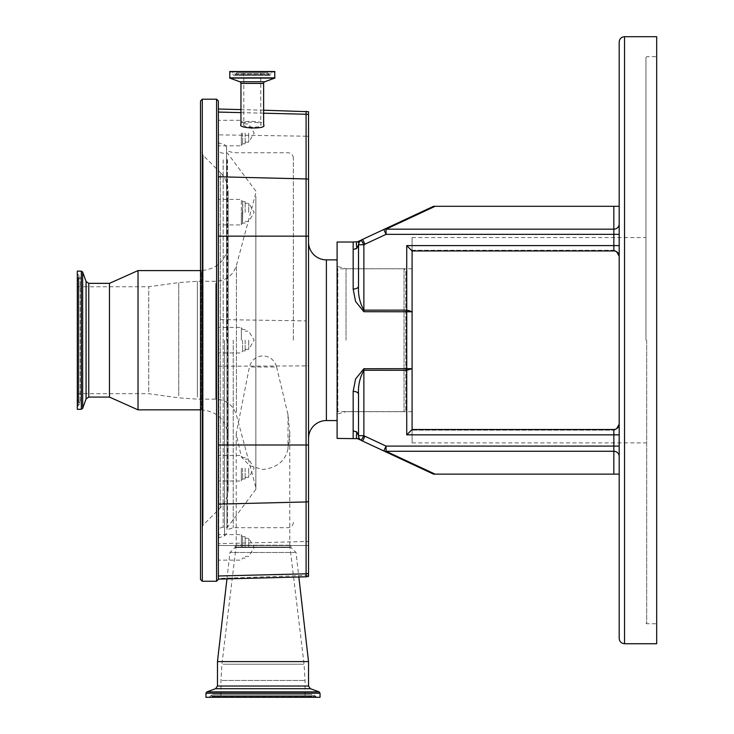 <?xml version="1.0" encoding="UTF-8"?>
<svg xmlns="http://www.w3.org/2000/svg" width="734" height="734" viewBox="0 0 734 734"><rect width="100%" height="100%" fill="white"/><g stroke="black" fill="none" stroke-linecap="round" stroke-linejoin="round"><path stroke-width="0.55" stroke-dasharray="3.67 2.75" d="M255.854 196.418L255.854 489.303L255.854 196.418M218.365 524.948L218.365 148.718L218.365 524.948M218.365 340.218L218.365 142.515L218.365 340.218M226.577 340.218L226.577 147.139L226.577 340.218M233.238 340.218L233.238 527.691L233.238 340.218M293.352 340.218L293.352 158.104L293.352 340.218M276.599 367L287.994 414.582L289.783 433.133L287.994 448.749C285.535 460.713 277.204 467.65 263.001 469.567L249.771 465.806L241.367 456.952L236.22 433.748L249.404 367C251.386 360.155 255.918 356.44 263.001 355.834C270.094 356.44 274.617 360.165 276.599 367L249.404 367M263.001 545.188L236.22 545.188L263.001 545.188M288.994 545.188L236.265 545.188L288.994 545.188M222.118 697.3L305.05 697.3L222.118 697.3M308.482 697.3L216.218 697.3L308.482 697.3M210.585 697.3L316.914 697.3L210.585 697.3M205.96 697.3L320.042 697.3M217.475 661.591L308.528 661.591M295.114 552.482L229.971 552.482L295.114 552.482M289.902 545.536L235.33 545.536L289.902 545.536M308.528 111.715L308.528 545.536L218.365 545.536L218.365 318.308L218.365 545.536L308.528 545.536L308.528 576.401M308.528 575.373L218.365 578.42M218.365 134.854L218.365 318.308L218.365 116.541L218.365 134.854L306.087 136.203L306.087 320.896L218.365 319.547M218.365 209.162L218.365 100.971M240.954 124.358C236.917 119.871 267.653 120.725 263.625 124.982M218.365 504.12L218.365 236.164M200.51 109.449L200.51 100.971M308.528 242.018L308.528 438.418L308.528 242.018M306.142 545.536L306.087 541.49L218.365 543.665M274.727 71.519L229.843 71.519M337.099 420.564L337.099 259.873L337.099 420.564M337.099 438.418L337.099 242.018M616.661 428.684L613.835 430.152L613.835 429.491L412.086 429.491L613.835 429.491L412.086 429.491L412.086 430.152L412.086 368.661L363.871 368.734L355.577 378.964L353.164 391.396A5.358 2.789 0 0 1 358.522 394.186L358.522 435.684L359.119 438.143M353.164 438.418L353.164 430.748L355.889 431.5M355.889 248.936L353.164 249.688L353.164 242.018M358.522 268.736L358.522 286.251A5.358 2.789 180 0 1 353.164 289.04L355.577 301.472L363.871 311.702L412.086 311.776L412.086 250.945L613.835 250.945L412.086 250.945L613.835 250.945L613.835 250.285L412.086 250.285L412.086 237.559L412.086 250.945L406.728 245.596L406.728 310.143L363.871 310.143L363.871 244.752L361.174 240.128L359.238 242.064L361.174 240.128A5.358 5.358 0 0 0 358.522 244.752L356.926 248.156C356.036 243.972 356.238 241.844 357.531 241.77L359.119 242.293M359.348 438.547L361.174 440.308L359.064 438.033L361.174 440.308L359.064 438.033L357.531 438.675C356.238 438.593 356.036 436.464 356.926 432.28L358.522 435.684A5.358 5.358 0 0 0 361.174 440.308L359.238 438.372L361.174 440.308L363.871 435.684L363.871 370.294L406.728 370.294L412.086 368.661L412.086 340.218L412.086 411.701L412.086 268.736L412.086 340.218L412.086 311.776L409.967 310.473M412.086 430.152L412.086 442.877L412.086 430.152L613.835 430.152L412.086 430.152M346.026 340.218L346.026 268.736L346.026 340.218M337.447 340.218L337.447 266.442L337.447 340.218M616.661 251.753L613.835 250.285L613.835 250.945L613.835 245.596L406.728 245.596M645.966 340.218L645.966 57.408L645.966 340.218M619.184 256.304L619.056 425.298M619.184 42.058L619.184 638.378M619.184 424.133L619.184 446.098L619.184 434.849L613.835 434.849L613.835 446.098L386.066 446.098L383.809 450.951A5.358 4.523 -65 0 0 386.066 451.272L613.835 451.272L613.835 474.127L435.088 474.127L386.066 451.272L386.066 446.098L364.899 436.216A12.496 12.496 0 0 1 363.871 435.684L358.522 435.684L359.238 438.372M619.184 456.438L619.184 474.127L619.184 446.098L613.835 446.098L613.835 451.272A5.358 5.175 180 0 1 619.184 456.438M613.835 206.309L613.835 234.348L619.184 234.348L619.184 245.596L619.184 206.309L433.51 206.309M656.682 643.736L656.682 36.7M656.682 340.218L656.682 623.744L656.682 340.218M433.51 474.127L435.088 474.127M613.835 474.127L619.184 474.127M619.184 223.998A5.358 5.175 0 0 1 613.835 229.173L386.066 229.173A5.358 4.523 -115 0 0 383.809 229.485L362.633 239.367A17.855 17.855 0 0 0 361.174 240.128L359.238 242.064L358.522 244.752L358.522 286.251C358.018 294.884 359.807 302.848 363.871 310.143L363.871 311.702M383.809 229.485L386.066 234.348L613.835 234.348L613.835 245.596L619.184 245.596M412.086 429.491L406.728 434.849L613.835 434.849L613.835 430.152M409.746 310.418L407.93 310.188M407.609 310.17L406.728 310.143L406.728 434.849M358.522 286.251L358.522 244.752L363.871 244.752A12.496 12.496 0 0 1 364.899 244.22L386.066 234.348L386.066 229.173L435.088 206.309M363.871 368.734L363.871 370.294C359.807 377.588 358.018 385.552 358.522 394.186L358.522 435.684M358.522 411.701L358.522 394.186M337.447 268.708L337.447 411.728L337.447 268.708A0.716 0.716 0 0 0 337.805 268.8L404.049 268.8L404.049 411.636L404.049 268.8L405.829 270.589L405.829 409.847L404.049 411.636L337.805 411.636A0.716 0.716 0 0 0 337.447 411.728M405.829 409.847L405.829 270.589M271.984 71.519L232.595 71.519L271.984 71.519L232.825 71.749L271.745 71.749L271.745 73.932L232.825 73.932L232.595 71.519M267.873 72.923L269.149 74.758A1.431 1.431 0 0 0 271.745 73.932L232.825 73.932A1.431 1.431 0 0 0 234.256 75.363L270.323 75.363L234.256 75.363A1.431 1.431 0 0 0 235.421 74.758L269.149 74.758L235.421 74.758L236.706 72.923L267.873 72.923L236.706 72.923M260.772 72.923L243.807 72.923L260.772 72.923L260.772 124.908C263.781 121.716 240.789 121.082 243.807 124.441L243.807 72.923M243.807 124.441C240.789 127.624 263.781 128.257 260.772 124.908M218.365 579.465L218.365 574.144M228.182 436.629C226.595 420.362 217.668 411.435 201.4 409.847L200.51 409.847L200.51 270.589L201.4 270.589L201.4 409.847L201.4 270.589C217.668 269.002 226.595 260.075 228.182 243.807L228.182 436.629L228.182 243.807M200.51 524.617L200.51 149.057L203.125 155.369L203.125 525.076L203.125 155.369L220.338 172.582L220.338 507.855L220.338 172.582C225.457 177.857 228.072 184.17 228.182 191.519L228.182 488.917L228.182 191.519M138.02 409.847L138.02 270.589M109.458 397.085L109.458 283.352M82.658 408.37L82.658 272.066M81.318 409.315L81.318 271.121M77.318 409.315L77.318 271.121M77.318 275.984L77.318 406.81L77.318 275.984M255.854 198.134L255.854 487.514L255.854 198.134M148.736 391.8L148.736 286.746L148.736 391.8M77.318 391.8L77.318 286.746L77.318 391.8M77.318 282.865L77.318 399.672L77.318 282.865M241.358 340.218L241.358 327.465L241.358 340.218M242.587 340.218L242.587 350.935L242.587 340.218M245.147 340.218L245.147 350.935L245.147 340.218M248.716 340.218L248.716 349.329L248.716 340.218M248.716 212.374L248.716 203.263L248.716 212.374M245.147 212.374L245.147 201.657L245.147 212.374M242.44 212.374L242.44 212.19C242.679 198.593 242.78 198.593 242.743 212.19L242.734 212.374C242.495 226.191 242.394 226.191 242.44 212.374C242.394 226.191 242.495 226.191 242.734 212.374M245.147 201.657L242.697 201.657L241.358 199.437L241.358 212.19L241.358 199.437L218.365 199.437L218.365 212.19L218.365 199.437M242.44 212.19C242.679 198.593 242.78 198.593 242.743 212.19M218.365 212.19L218.365 224.943L218.365 212.19M241.358 212.19L241.358 224.943L241.358 212.19M245.147 223.081L242.477 223.081L241.358 224.943L218.365 224.943M248.716 468.246L248.716 477.357L248.716 468.246M245.147 468.246L245.147 478.963L245.147 468.246M242.587 468.246L242.587 478.963L242.587 468.246M241.358 468.246L241.358 481.009L241.358 468.246M218.365 468.246L218.365 481.009L218.365 468.246M248.716 547.38L248.716 538.27L248.716 547.38M245.147 547.38L245.147 536.664L245.147 547.38M242.587 547.38L242.587 536.664L242.587 547.38M241.358 547.38L241.358 534.627L241.358 547.38M218.365 547.38L218.365 534.627L218.365 547.38M248.716 133.056L248.716 142.167L248.716 133.056M245.147 133.056L245.147 143.772L245.147 133.056M242.587 133.056L242.587 143.772L242.587 133.056M241.358 133.056L241.358 145.818L241.358 133.056M218.365 133.056L218.365 145.818L218.365 133.056M223.182 159.783L223.182 527.278L223.182 159.783M226.999 159.498L226.999 527.572L226.999 159.498M227.467 159.7L227.467 527.361L227.467 159.7M218.769 340.218L218.769 537.398L218.769 340.218M224.576 340.218L224.576 535.884L224.576 340.218M226.971 340.218L226.971 529.37L226.971 340.218M287.994 414.582L287.994 448.749M223.072 664.224L304.069 664.224L223.072 664.224M222.118 680.446L305.05 680.446L222.118 680.446M309.766 696.419L214.897 696.419L309.766 696.419M310.023 695.768L214.631 695.768L310.023 695.768M313.877 695.768L210.676 695.768L313.877 695.768M211.86 696.419L315.602 696.419L211.86 696.419M205.96 693.208L320.042 693.208M206.896 691.868L319.106 691.868M215.594 688.703L310.409 688.703M217.475 686.024L308.528 686.024M290.279 547.5L234.944 547.5L290.279 547.5M290.077 547.078L235.146 547.078L290.077 547.078M263.625 113.192L240.954 112.623M306.087 111.311L306.087 136.203A8.927 5.23 180 0 1 308.528 136.441M263.625 83.41L240.954 83.41M218.365 366.257L306.087 365.881L306.087 320.896A8.927 5.23 180 0 1 308.528 321.134M216.576 581.245L216.576 99.191M202.3 581.245L202.3 99.191M306.087 575.841L306.087 576.814M326.382 420.564L326.382 259.873M308.528 541.417A8.927 1.459 -0 0 1 306.087 541.49L306.087 365.881A8.927 1.459 180 0 0 308.528 365.816M264.8 81.731L239.779 81.731M274.81 78.088L229.77 78.088M274.966 77.868L229.614 77.868M274.966 71.749L229.614 71.749M353.164 391.396L353.164 430.748M353.164 249.688L353.164 289.04M412.086 250.285L613.835 250.285M624.542 643.736L624.542 36.7M646.682 340.218L646.682 623.744L646.682 340.218M362.633 239.367L364.899 244.22M364.899 436.216L362.633 441.079M337.805 411.636L337.805 268.8L337.805 411.636M88.768 397.085L88.768 283.352M86.08 398.966L86.08 281.471M78.199 277.259L78.199 405.489L78.199 277.259M236.421 412.38L236.421 265.405L236.421 412.38M215.723 283.388L215.723 399.14L215.723 283.388M197.373 397.048L197.373 281.296L197.373 397.048M178.738 395.809L178.738 282.59L178.738 395.809M78.199 281.599L78.199 400.993L78.199 281.599M78.85 281.333L78.85 401.269L78.85 281.333M78.85 402.92L78.85 275.213L78.85 402.92M255.854 191.134L227.467 153.076L222.824 153.177C220.117 152.911 218.631 151.424 218.365 148.718M255.854 489.303L227.467 527.361L222.824 527.26C220.117 527.526 218.631 529.012 218.365 531.719M226.577 533.297L224.576 535.884L218.365 537.921M226.577 147.139L224.576 144.552L218.769 143.038M293.352 522.333C293.031 525.581 291.251 527.37 287.994 527.691L233.238 527.691L226.577 529.884M293.352 158.104C293.031 154.856 291.251 153.067 287.994 152.755L233.238 152.755L226.577 150.553M236.22 433.748L236.22 545.188M289.783 433.133L289.783 545.188M289.737 545.188L304.069 664.224L305.05 680.446L305.05 697.3M236.265 545.188L221.925 664.224L220.952 680.446L220.952 697.3M209.08 697.3L212.649 694.447L216.218 697.3M311.95 694.447L212.649 694.447L311.95 694.447M316.914 697.3L313.345 694.447L309.776 697.3M235.33 545.536L234.944 547.5L229.971 552.482L226.944 578.887M290.673 545.536L291.059 547.5L296.031 552.482L298.839 577.007M263.625 110.201L240.954 109.605M412.086 268.736L346.026 268.736L337.447 266.442M412.086 237.559L645.966 237.559M412.086 442.877L645.966 442.877M645.966 57.408L646.682 56.692L656.682 56.692M359.146 242.248L361.174 240.128L359.348 241.89M645.966 623.028L646.682 623.744L656.682 623.744M412.086 411.701L346.026 411.701L337.447 413.994M228.182 488.917C228.072 496.267 225.457 502.579 220.338 507.855L203.125 525.076L200.51 531.388M77.318 280.764L80.171 277.195L77.318 273.626M77.318 393.69L148.736 393.69L178.738 397.856L197.373 399.14L215.723 399.14C226.21 399.773 233.109 405.067 236.421 415.031L255.854 487.514M77.318 286.746L148.736 286.746L178.738 282.59L197.373 281.296L215.723 281.296C226.21 280.663 233.109 275.369 236.421 265.405L255.854 192.923M77.318 406.81L80.171 403.241L80.171 277.195L80.171 403.241L77.318 399.672M245.147 329.511L242.587 329.511L241.358 327.465L218.365 327.465M245.147 349.329L248.716 349.329L254.184 340.218L248.716 331.117L245.147 331.117M245.147 350.935L242.587 350.935L241.358 352.971L218.365 352.971M245.147 221.475L248.716 221.475L254.184 212.374L248.716 203.263L245.147 203.263M245.147 477.357L248.716 477.357L254.184 468.246L248.716 459.145L245.147 459.145M245.147 457.539L242.587 457.539L241.358 455.493L218.365 455.493M245.147 478.963L242.587 478.963L241.358 481.009L218.365 481.009M245.147 556.482L248.716 556.482L254.184 547.38L248.716 538.27L245.147 538.27M245.147 536.664L242.587 536.664L241.358 534.627L218.365 534.627M245.147 558.088L242.587 558.088L241.358 560.134L218.365 560.134M245.147 142.167L248.716 142.167L254.184 133.056L248.716 123.954L245.147 123.954M245.147 122.349L242.587 122.349L241.358 120.303L218.365 120.303M245.147 143.772L242.587 143.772L241.358 145.818L218.365 145.818"/><path stroke-width="1.1" d="M318.455 697.3L205.96 697.3L205.96 693.208L320.042 693.208L320.042 697.3L318.455 697.3M298.839 577.007L308.528 661.591L217.475 661.591L217.475 686.024L215.594 688.703L206.896 691.868L205.96 693.208M263.625 124.982C267.653 129.468 236.917 128.624 240.954 124.358L240.954 83.41L263.625 83.41L263.625 124.982M240.954 83.41A1.789 1.789 0 0 0 239.779 81.731L264.8 81.731A1.789 1.789 0 0 0 263.625 83.41M218.365 579.108L306.087 576.814L306.087 236.155L218.365 236.164L218.365 100.971L216.576 99.191L216.576 581.245L218.365 579.465L218.365 209.162M306.087 576.814L308.528 576.401L308.528 111.715L263.625 110.201M216.576 581.245L202.3 581.245L202.3 99.191L200.51 100.971L200.51 579.465L200.51 409.847L138.02 409.847L138.02 270.589L200.51 270.589L200.51 109.449M218.365 574.144L218.365 504.12L306.087 501.946A8.927 8.478 180 0 0 308.528 501.551M337.099 259.873L326.382 259.873A17.855 17.855 0 0 1 308.528 242.018M326.382 259.873L326.382 420.564A17.855 17.855 0 0 0 308.528 438.418M239.779 81.731L229.77 78.088L229.843 71.519L274.727 71.519L274.81 78.088L264.8 81.731M326.382 420.564L337.099 420.564M353.164 438.418L353.164 391.396L355.577 378.973L363.871 368.734L412.086 368.661L412.086 311.776L363.871 311.702L363.871 310.143L406.728 310.143L412.086 311.776L412.086 250.945L406.728 245.596L613.835 245.596L613.835 234.348L386.066 234.348L364.899 244.22L362.633 239.367A17.855 17.855 0 0 0 361.174 240.128L363.871 244.752L363.871 310.143C359.807 302.848 358.018 294.884 358.522 286.251L358.522 244.752L359.238 242.064L361.174 240.128A5.358 5.358 0 0 0 358.522 244.752L356.926 248.156L353.164 249.688L353.164 242.018L337.099 242.018L337.099 438.418L357.531 438.675L361.174 440.308A17.855 17.855 0 0 0 362.633 441.079L433.51 474.127L362.633 441.079A17.855 17.855 0 0 1 361.174 440.308A17.855 17.855 0 0 0 362.633 441.079A17.855 17.855 0 0 1 361.174 440.308L363.871 435.684A12.496 12.496 0 0 0 364.899 436.216L386.066 446.098L613.835 446.098L613.835 434.849L406.728 434.849L412.086 429.491L613.835 429.491A5.358 5.358 0 0 0 619.184 424.133L619.184 256.304L616.661 251.753L619.184 256.304A5.358 5.358 0 0 0 613.835 250.945L412.086 250.945L412.086 250.285M363.871 311.702L355.577 301.472L353.164 289.04L353.164 249.688M406.728 434.849L406.728 370.294L412.086 368.661L412.086 429.491M613.835 250.285L616.661 251.753A5.358 5.358 0 0 0 613.835 250.945A5.358 5.358 0 0 1 619.184 256.304M613.835 430.152L616.661 428.684L619.184 424.133A5.358 5.358 0 0 1 613.835 429.491A5.358 5.358 0 0 0 616.661 428.684A5.358 5.358 0 0 1 613.835 429.491L613.835 434.849L619.184 434.849L619.184 424.133M619.056 425.298L616.661 428.684A5.358 5.358 0 0 1 613.835 429.491A5.358 5.358 0 0 0 616.661 428.684M619.184 340.218L619.184 42.058C619.505 38.801 621.294 37.021 624.542 36.7L624.542 643.736C621.294 643.424 619.505 641.635 619.184 638.378L619.184 340.218M619.184 474.127L613.835 474.127L613.835 446.098L619.184 446.098L619.184 456.438A5.358 5.175 180 0 0 613.835 451.272L386.066 451.272L435.088 474.127L433.51 474.127M613.835 206.309L619.184 206.309L619.184 234.348L613.835 234.348L613.835 206.309L435.088 206.309L386.066 229.173A5.358 4.523 -115 0 0 383.809 229.485L433.51 206.309L435.088 206.309M624.542 36.7L656.682 36.7L656.682 643.736L624.542 643.736M613.835 474.127L435.088 474.127M433.51 206.309L362.633 239.367M619.184 223.998A5.358 5.175 0 0 1 613.835 229.173L386.066 229.173L386.066 234.348L383.809 229.485M383.809 450.951A5.358 4.523 -65 0 0 386.066 451.272L386.066 446.098L383.809 450.951M359.064 242.403L357.531 241.77L361.174 240.128M353.164 242.018L357.531 241.77C356.238 241.844 356.036 243.972 356.926 248.156L355.889 248.936M364.899 244.22A12.496 12.496 0 0 0 363.871 244.752L358.522 244.752L358.522 268.736M358.522 286.251A5.358 2.789 0 0 1 353.164 289.04M355.889 431.5L356.926 432.28L358.522 435.684L358.522 411.701M359.064 438.033L357.531 438.675C356.238 438.593 356.036 436.464 356.926 432.28L353.164 430.748M358.522 435.702L358.522 394.186C358.018 385.552 359.807 377.588 363.871 370.294L363.871 435.684L358.522 435.684A5.358 5.358 0 0 0 361.174 440.308A5.358 5.358 0 0 1 358.522 435.684M353.164 391.396A5.358 2.789 180 0 1 358.522 394.186M619.184 245.596L613.835 245.596L613.835 250.945A5.358 5.358 0 0 1 616.661 251.753A5.358 5.358 0 0 0 613.835 250.945A5.358 5.358 0 0 1 616.661 251.753M200.51 149.057L200.51 524.617M88.768 283.352L88.768 397.085L86.08 398.966L86.08 281.471L88.768 283.352L109.458 283.352L109.458 397.085L138.02 409.847M86.08 281.471L82.658 272.066L82.658 408.37L86.08 398.966M81.318 409.315L77.318 409.315L77.318 271.121L81.318 271.121L81.318 409.315L82.658 408.37M308.528 661.591L308.528 686.024L310.409 688.703L319.106 691.868L206.896 691.868M310.409 688.703L215.594 688.703M308.528 686.024L217.475 686.024M308.528 236.155L306.087 236.155L306.087 114.247L263.625 113.192M240.954 112.623L218.365 112.063M308.528 114.642A8.927 8.487 0 0 0 306.087 114.247L306.087 111.311M308.528 179.325A8.927 8.487 -0 0 0 306.087 178.94L218.365 176.756M308.528 444.997L218.365 444.997M308.528 573.428A8.927 8.478 180 0 1 306.087 573.814L218.365 575.997M363.871 368.734L363.871 370.294L406.728 370.294L406.728 245.596M362.633 441.079L364.899 436.216M229.77 78.088L274.81 78.088M229.614 77.868L274.966 77.868M229.614 71.749L274.966 71.749M218.769 537.398L218.365 537.921M218.769 143.038L218.365 142.515M226.944 578.887L217.475 661.591M240.954 109.605L218.365 109.017M202.3 99.191L216.576 99.191M319.106 691.868L320.042 693.208M202.3 581.245L200.51 579.465M109.458 283.352L138.02 270.589M88.768 397.085L109.458 397.085M81.318 271.121L82.658 272.066"/></g></svg>
